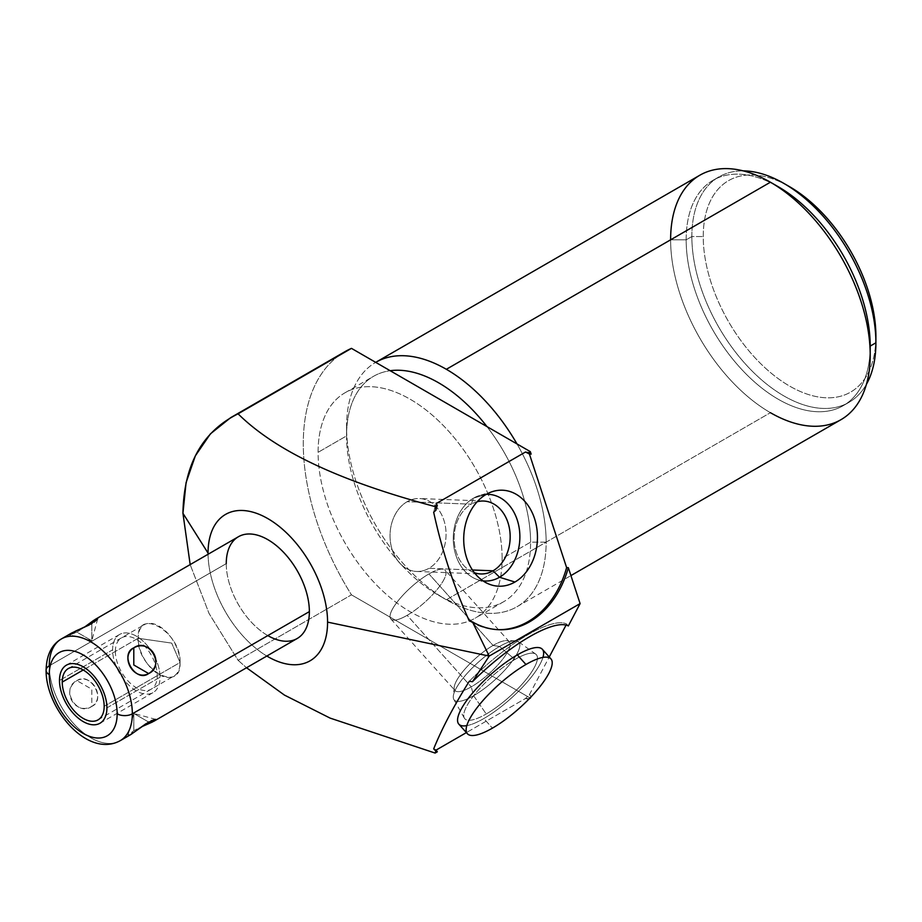 <?xml version="1.0" encoding="UTF-8"?>
<svg xmlns="http://www.w3.org/2000/svg" width="922" height="922" viewBox="0 0 922 922"><rect width="100%" height="100%" fill="white"/><g stroke="black" fill="none" stroke-linecap="round" stroke-linejoin="round"><path stroke-width="0.69" stroke-dasharray="4.61 3.46" d="M208.061 554.26A84.524 48.797 -120 0 0 266.815 656.038A84.524 48.797 -120 0 1 208.061 554.26M267.818 635.592A58.766 33.93 60 0 1 226.259 563.63A58.766 33.93 60 0 1 238.429 536.731M786.777 185.138A122.084 70.487 -120 0 0 703.244 236.539A122.084 70.487 -120 0 0 789.578 386.064A122.084 70.487 -120 0 0 875.9 336.219A122.084 70.487 60 0 1 789.578 386.064A122.084 70.487 60 0 1 703.244 236.539A122.084 70.487 60 0 1 789.578 186.693M338.87 355.65A201.238 116.184 -120 0 0 351.466 594.84L238.083 660.302L209.029 613.43L190.174 564.587L209.029 613.43L238.083 660.302L351.466 594.84A201.238 116.184 60 0 1 344.966 351.662M529.424 694.646L549.247 656.994L529.424 694.646A91.497 25.551 -41.9 0 1 525.482 698.496L529.32 698.692L528.479 699.176A91.497 25.551 138.1 0 0 531.141 696.571L529.424 694.646A91.497 25.551 -41.9 0 1 525.482 698.496L466.394 732.598L525.482 698.496L528.479 699.176A91.497 25.551 138.1 0 0 531.141 696.571L529.424 694.646M566.05 625.093L566.615 624.021L568.332 625.946L566.615 624.021L566.05 625.093M351.466 594.84L530.334 698.104L351.466 594.84M840.979 419.671A141.135 81.482 60 0 1 770.412 412.687L446.352 599.773A141.135 81.482 -120 0 0 516.919 606.768A141.135 81.482 -120 0 0 546.147 542.159L530.588 542.159L502.133 558.594A130.14 75.131 -120 0 0 445.326 427.624A130.14 75.131 -120 0 0 345.047 392.76A130.14 75.131 -120 0 0 318.09 452.333L346.557 435.899A130.14 75.131 60 0 1 373.502 376.326A130.14 75.131 60 0 1 390.179 370.713A130.14 75.131 -120 0 0 346.557 435.899A130.14 75.131 -120 0 0 438.572 595.289A130.14 75.131 -120 0 0 530.588 542.159A130.14 75.131 60 0 1 503.643 601.732A130.14 75.131 60 0 1 403.352 566.869A130.14 75.131 60 0 1 346.557 435.899L346.557 426.921A141.135 81.482 -120 0 0 446.352 599.773A141.135 81.482 60 0 1 346.557 426.921A141.135 81.482 60 0 1 375.703 362.358A141.135 81.482 -120 0 0 346.557 426.921L346.557 435.899L318.09 452.333A130.14 75.131 -120 0 0 374.897 583.292A130.14 75.131 -120 0 0 475.176 618.166A130.14 75.131 -120 0 0 502.133 558.594A130.14 75.131 60 0 1 410.106 611.712A130.14 75.131 60 0 1 318.09 452.333A130.14 75.131 60 0 1 410.106 399.203A130.14 75.131 60 0 1 502.133 558.594L530.588 542.159L546.147 542.159A141.135 81.482 -120 0 0 517 443.943A141.135 81.482 60 0 1 546.147 542.159A141.135 81.482 60 0 1 446.352 599.773L770.412 412.687A141.135 81.482 60 0 1 670.617 239.824A141.135 81.482 60 0 1 699.844 175.215M238.083 660.302L246.543 667.747L238.083 660.302M497.027 629.634A91.497 70.199 -87.8 0 0 497.892 629.668A91.497 70.199 -87.8 0 1 469.275 620.921A91.497 70.199 -87.8 0 0 497.027 629.634L498.744 629.703M433.674 512.206A91.497 70.199 -87.8 0 1 436.141 503.608A91.497 70.199 -87.8 0 0 433.674 512.206M407.144 501.695A36.488 27.994 92.2 0 0 392.242 549.892A36.488 27.994 92.2 0 0 428.949 568.298A36.488 27.994 92.2 0 0 443.851 520.1A36.488 27.994 92.2 0 0 407.144 501.695A36.488 27.994 -87.8 0 1 411.327 499.782A36.488 27.994 -87.8 0 1 419.464 498.537A36.488 27.994 -87.8 0 1 445.637 527.914A36.488 27.994 -87.8 0 1 428.949 568.298L472.444 569.992L428.949 568.298A36.488 27.994 -87.8 0 1 416.629 571.467A36.488 27.994 -87.8 0 1 390.455 542.078A36.488 27.994 -87.8 0 1 407.144 501.695L471.257 504.196L407.144 501.695M477.204 501.729A36.488 27.994 92.2 0 0 471.257 504.196A36.488 27.994 -87.8 0 1 477.204 501.729M486.355 494.319A43.38 33.284 92.2 0 0 473.608 498.076L471.257 504.196A36.488 27.994 92.2 0 0 454.189 540.453A36.488 27.994 92.2 0 0 474.438 572.758A36.488 27.994 -87.8 0 1 454.189 540.453A36.488 27.994 -87.8 0 1 471.257 504.196L473.608 498.076A43.38 33.284 -87.8 0 1 479.74 495.414A43.38 33.284 -87.8 0 1 486.355 494.319M486.228 494.376L473.608 498.076A43.38 33.284 92.2 0 0 453.624 544.867A43.38 33.284 92.2 0 0 482.99 580.872A43.38 33.284 -87.8 0 1 476.478 579.258A43.38 33.284 -87.8 0 1 453.301 540.557A43.38 33.284 -87.8 0 1 473.608 498.076L486.228 494.376M469.275 681.277A91.497 25.551 -41.9 0 1 566.615 624.021A91.497 25.551 -41.9 0 0 469.275 681.277M466.82 725.637A56.081 15.662 138.1 0 0 483.831 718.549A56.081 15.662 138.1 0 0 542.954 657.409M446.352 599.773L438.572 595.289M530.588 542.159A130.14 75.131 -120 0 0 486.966 426.598A130.14 75.131 60 0 1 530.588 542.159M774.376 184.584A130.14 75.131 -120 0 0 713.121 180.251A130.14 75.131 -120 0 0 686.164 239.824L691.857 236.539A130.14 75.131 -120 0 0 763.013 381.109A130.14 75.131 -120 0 0 866.438 384.267A130.14 75.131 60 0 1 848.943 402.372A130.14 75.131 60 0 1 748.664 367.498A130.14 75.131 60 0 1 691.857 236.539L686.164 239.824A130.14 75.131 -120 0 0 742.971 370.794A130.14 75.131 -120 0 0 843.261 405.657A130.14 75.131 -120 0 0 870.207 346.084A130.14 75.131 60 0 1 778.191 399.214A130.14 75.131 60 0 1 686.164 239.824L670.617 239.824A141.135 81.482 -120 0 0 770.412 412.687M691.857 236.539A130.14 75.131 60 0 1 718.814 176.966A130.14 75.131 60 0 1 743.236 170.87A130.14 75.131 -120 0 0 691.857 236.539L703.244 236.539L691.857 236.539M670.617 239.824L686.164 239.824A130.14 75.131 60 0 1 778.191 186.693M46.1 670.213A10.73 6.2 180 0 1 49.246 665.822L226.259 563.63L49.246 665.822A58.766 33.93 60 0 1 61.417 638.923M97.674 618.835L91.808 640.744L91.808 623.583L91.808 640.744L69.899 634.878L76.952 632.169L91.808 640.744L76.952 632.169L84.109 627.398L76.952 632.169L71.57 633.068M297.195 638.508A58.766 33.93 60 0 1 251.913 622.765A58.766 33.93 60 0 1 226.259 563.63M49.246 665.822A58.766 33.93 -120 0 0 74.889 724.969A58.766 33.93 -120 0 0 120.171 740.712A58.766 33.93 60 0 1 74.889 724.969A58.766 33.93 60 0 1 49.246 665.822M131.074 734.396L127.928 735.387L133.794 730.639L141.504 726.824L133.794 730.639L133.794 713.478L133.794 730.639L130.325 734.846M76.952 680.655C91.601 672.576 106.134 697.735 91.808 706.39C75.005 715.714 60.472 690.543 76.952 680.655C90.045 670.939 106.768 699.913 91.808 706.39L91.808 689.23L76.952 680.655L91.808 689.23L91.808 706.39C76.676 717.281 59.953 688.308 76.952 680.655M171.699 643.107L138.127 638.278C136.836 668.761 181.357 694.462 180.067 662.492L171.699 643.107L180.067 662.492A29.654 17.115 60 0 1 173.924 676.057A29.654 17.115 60 0 1 151.07 668.116A29.654 17.115 60 0 1 138.127 638.278L83.211 669.994L138.127 638.278L171.699 643.107M104.174 706.298L180.067 662.492C181.357 632.008 136.836 606.296 138.127 638.278A29.654 17.115 60 0 1 144.27 624.701A29.654 17.115 60 0 1 167.124 632.653A29.654 17.115 60 0 1 180.067 662.492L104.174 706.298M542.343 649.295A56.081 15.662 -41.9 0 1 528.583 680.448A56.081 15.662 -41.9 0 1 483.831 718.549L492.429 728.138L483.831 718.549A56.081 15.662 -41.9 0 1 458.822 724.15M89.031 625.081L94.136 622.143M151.093 720.75L148.661 722.053L133.794 713.478L148.661 722.053L145.953 723.724M428.949 573.922A36.488 10.188 138.1 0 0 392.242 609.523A36.488 10.188 138.1 0 0 407.144 615.331A36.488 10.188 138.1 0 0 443.851 579.731A36.488 10.188 138.1 0 0 428.949 573.922A36.488 10.188 -41.9 0 1 445.222 570.269A36.488 10.188 -41.9 0 1 436.267 590.541A36.488 10.188 -41.9 0 1 407.144 615.331L471.257 686.867A36.488 10.188 138.1 0 0 500.381 662.077A36.488 10.188 138.1 0 0 509.336 641.804A36.488 10.188 138.1 0 0 493.063 645.446L428.949 573.922L493.063 645.446A36.488 10.188 -41.9 0 1 506.178 640.652A36.488 10.188 -41.9 0 1 503.308 658.412A36.488 10.188 -41.9 0 1 471.257 686.867L473.608 695.707A43.38 12.113 138.1 0 0 511.71 661.881A43.38 12.113 138.1 0 0 515.133 640.755A43.38 12.113 138.1 0 0 499.54 646.472L493.063 645.446A36.488 10.188 138.1 0 0 463.939 670.248A36.488 10.188 138.1 0 0 454.984 690.509A36.488 10.188 138.1 0 0 471.257 686.867L407.144 615.331A36.488 10.188 -41.9 0 1 390.87 618.985A36.488 10.188 -41.9 0 1 399.825 598.712A36.488 10.188 -41.9 0 1 428.949 573.922M486.228 713.974A48.025 13.415 138.1 0 0 525.425 680.321A48.025 13.415 138.1 0 0 535.728 654.113A48.025 13.415 138.1 0 0 514.937 659.472L499.54 646.472A43.38 12.113 -41.9 0 1 518.314 641.631A43.38 12.113 -41.9 0 1 509.002 665.304A43.38 12.113 -41.9 0 1 473.608 695.707L486.228 713.974L473.608 695.707L471.257 686.867A36.488 10.188 -41.9 0 1 454.177 687.259A36.488 10.188 -41.9 0 1 493.063 645.446L499.54 646.472A43.38 12.113 138.1 0 0 453.313 696.168A43.38 12.113 138.1 0 0 473.608 695.707A43.38 12.113 -41.9 0 1 453.831 699.429A43.38 12.113 -41.9 0 1 465.702 675.008A43.38 12.113 -41.9 0 1 499.54 646.472L514.937 659.472A48.025 13.415 138.1 0 0 477.481 691.074A48.025 13.415 138.1 0 0 464.331 718.1A48.025 13.415 138.1 0 0 486.228 713.974A48.025 13.415 -41.9 0 1 466.624 706.333A48.025 13.415 -41.9 0 1 514.937 659.472A48.025 13.415 -41.9 0 1 534.553 667.113A48.025 13.415 -41.9 0 1 486.228 713.974M106.917 707.889L160.048 677.221A33.538 19.362 60 0 1 153.098 692.572A33.538 19.362 60 0 1 127.259 683.594A33.538 19.362 60 0 1 112.611 649.837L59.492 680.505L112.611 649.837A33.538 19.362 60 0 1 119.56 634.486A33.538 19.362 60 0 1 149.756 648.696A33.538 19.362 60 0 1 155.887 659.322A33.538 19.362 60 0 1 160.048 677.221L106.917 707.889M160.048 677.221A33.538 19.362 -120 0 0 136.329 636.145A33.538 19.362 -120 0 0 112.611 649.837A33.538 19.362 -120 0 0 136.329 690.912A33.538 19.362 -120 0 0 160.048 677.221M115.365 651.428A29.654 17.115 60 0 1 136.329 639.315A29.654 17.115 60 0 1 157.293 675.63A29.654 17.115 60 0 1 136.329 687.731A29.654 17.115 60 0 1 115.365 651.428M516.919 606.768L570.925 575.582M483.577 501.026L419.464 498.537M493.028 491.426L479.74 495.414M416.629 571.467L480.742 573.957M489.421 584.26L476.478 579.258M503.643 601.732L475.176 618.166M345.047 392.76L373.502 376.326M848.943 402.372L843.261 405.657M718.814 176.966L713.121 180.251M98.032 719.875L173.924 676.057M68.378 668.519L144.27 624.701M155.703 719.344L133.794 713.478L127.928 735.387M509.336 641.804L445.222 570.269M515.133 640.755L506.178 640.652M535.728 654.113L518.314 641.631M390.87 618.985L454.984 690.509M454.177 687.259L453.313 696.168M464.331 718.1L453.831 699.429M99.979 723.24L153.098 692.572M66.43 665.154L119.56 634.486"/><path stroke-width="1.38" d="M230.696 417.643L344.966 351.662A201.238 116.184 60 0 1 351.466 348.366L530.334 451.642L528.479 452.702L530.334 451.642L531.141 454.108A91.497 70.199 92.2 0 0 528.479 452.702L525.482 452.022L436.141 503.608L437.316 505.337L435.126 506.604L435.91 510.246L435.126 506.604L437.316 505.337A91.497 70.199 92.2 0 0 435.91 510.246L433.674 512.206C441.995 550.492 453.866 586.726 469.275 620.921L472.467 621.877L489.202 656.084L472.467 621.877A91.497 70.199 92.2 0 0 568.332 567.675L580.099 603.599L489.202 656.084L472.467 681.715A91.497 25.551 138.1 0 1 568.332 625.946L580.099 603.599L568.332 625.946A91.497 25.551 138.1 0 0 472.467 681.715L489.202 656.084L327.575 622.12A84.524 48.797 -120 0 1 266.815 656.038A84.524 48.797 -120 0 0 327.575 622.12A84.524 48.797 -120 0 0 267.818 518.602A84.524 48.797 -120 0 0 208.049 553.108A84.524 48.797 -120 0 0 208.061 554.26A84.524 48.797 -120 0 1 208.049 553.108L182.936 513.277L190.174 564.587L182.936 513.277L208.049 553.108A84.524 48.797 -120 0 1 267.818 518.602A84.524 48.797 -120 0 1 327.575 622.12L489.202 656.084L580.099 603.599L568.332 567.675L566.615 567.606L529.424 454.039L531.141 454.108L530.334 451.642L351.466 348.366L230.638 417.678L210.4 433.87L195.337 455.86L186.071 482.679L182.936 513.277C183.847 464.734 202.229 431.588 238.083 413.828L351.466 348.366A201.238 116.184 -120 0 0 338.87 355.65M226.259 563.63A58.766 33.93 60 0 1 267.818 539.635A58.766 33.93 60 0 1 309.366 611.609A58.766 33.93 60 0 1 267.818 635.592M375.784 362.311A141.135 81.482 -120 0 0 375.703 362.358A141.135 81.482 60 0 1 446.352 369.296A141.135 81.482 60 0 1 517 443.943A141.135 81.482 -120 0 0 446.352 369.296L770.412 182.21L446.352 369.296A141.135 81.482 -120 0 0 375.784 362.311L699.844 175.215A141.135 81.482 60 0 1 770.412 182.21A141.135 81.482 60 0 1 870.207 355.062L870.207 346.084L875.9 342.8A130.14 75.131 -120 0 0 783.884 183.409L789.578 186.693A122.084 70.487 60 0 1 875.9 336.219A122.084 70.487 -120 0 0 786.777 185.138M549.247 656.994L566.05 625.093L549.247 656.994M530.334 698.104L530.888 697.067L529.32 698.692L530.334 698.104M770.412 412.687A141.135 81.482 -120 0 0 870.207 355.062A141.135 81.482 60 0 1 840.979 419.671L570.925 575.582M436.141 750.07L466.394 732.598L436.141 750.07A91.497 25.551 -41.9 0 1 433.674 748.871L435.91 751.13A91.497 25.551 138.1 0 0 437.316 751.81L436.141 750.07A91.497 25.551 -41.9 0 1 433.674 748.871C441.995 728.392 453.866 705.86 469.275 681.277C453.866 705.86 441.995 728.392 433.674 748.871L435.91 751.13L435.126 753.067L437.316 751.81L435.126 753.067L435.91 751.13A91.497 25.551 138.1 0 0 437.316 751.81L436.141 750.07M246.543 667.747L284.425 695.084L330.099 718.1L435.126 753.067L330.099 718.1L284.425 695.084L246.543 667.747M435.126 506.604C357.54 485.859 282.167 457.416 238.083 413.828C282.167 457.416 357.54 485.859 435.126 506.604M472.467 681.715L469.275 681.277L472.467 681.715M436.141 503.608L525.482 452.022A91.497 70.199 -87.8 0 1 529.424 454.039L566.615 567.606A91.497 70.199 -87.8 0 1 497.892 629.668A91.497 70.199 -87.8 0 0 566.615 567.606L568.332 567.675A91.497 70.199 92.2 0 1 498.744 629.703A91.497 70.199 92.2 0 1 472.467 621.877L469.275 620.921C453.866 586.726 441.995 550.492 433.674 512.206L435.91 510.246A91.497 70.199 92.2 0 1 437.316 505.337L436.141 503.608M514.937 582.036A48.025 36.845 92.2 0 0 534.553 518.602A48.025 36.845 92.2 0 0 486.228 494.376A48.025 36.845 92.2 0 0 466.624 557.822A48.025 36.845 92.2 0 0 514.937 582.036A48.025 36.845 92.2 0 0 535.774 522.924A48.025 36.845 92.2 0 0 493.028 491.426A48.025 36.845 92.2 0 0 486.228 494.376A48.025 36.845 92.2 0 0 463.754 541.421A48.025 36.845 92.2 0 0 489.421 584.26A48.025 36.845 92.2 0 0 514.937 582.036L499.54 577.253A43.38 33.284 92.2 0 0 519.19 528.029A43.38 33.284 92.2 0 0 486.355 494.319A43.38 33.284 -87.8 0 1 519.19 528.029A43.38 33.284 -87.8 0 1 499.54 577.253L514.937 582.036M531.141 454.108A91.497 70.199 92.2 0 0 528.479 452.702L525.482 452.022A91.497 70.199 -87.8 0 1 529.424 454.039L531.141 454.108M472.444 569.992L493.063 570.799A36.488 27.994 92.2 0 0 509.739 530.415A36.488 27.994 92.2 0 0 483.577 501.026A36.488 27.994 92.2 0 0 477.204 501.729A36.488 27.994 -87.8 0 1 509.013 526.381A36.488 27.994 -87.8 0 1 493.063 570.799L499.54 577.253L493.063 570.799L472.444 569.992M474.438 572.758A36.488 27.994 92.2 0 0 480.742 573.957A36.488 27.994 92.2 0 0 493.063 570.799A36.488 27.994 -87.8 0 1 474.438 572.758M482.99 580.872A43.38 33.284 92.2 0 0 499.54 577.253A43.38 33.284 -87.8 0 1 482.99 580.872M542.954 657.409A56.081 15.662 138.1 0 0 517.346 654.897A56.081 15.662 138.1 0 0 466.336 700.997A56.081 15.662 138.1 0 0 466.82 725.637M486.966 426.598A130.14 75.131 -120 0 0 390.179 370.713A130.14 75.131 60 0 1 486.966 426.598M783.884 183.409A130.14 75.131 -120 0 0 743.236 170.87A130.14 75.131 60 0 1 875.9 342.8A130.14 75.131 60 0 1 866.438 384.267A130.14 75.131 -120 0 0 875.9 342.8L870.207 346.084A130.14 75.131 -120 0 0 774.376 184.584M770.412 182.21L778.191 186.693A130.14 75.131 60 0 1 870.207 346.084L870.207 355.062A141.135 81.482 -120 0 0 770.412 182.21A141.135 81.482 -120 0 0 670.617 239.824M875.9 336.219L875.9 342.8L875.9 336.219M61.417 638.923L71.57 633.068L91.808 623.583L95.277 619.377L238.429 536.731A58.766 33.93 60 0 1 283.711 552.474A58.766 33.93 60 0 1 309.366 611.609L132.342 713.801A58.766 33.93 -120 0 0 106.698 654.666A58.766 33.93 -120 0 0 61.417 638.923A58.766 33.93 -120 0 0 49.246 665.822A10.73 6.2 0 0 0 46.1 670.213A10.73 6.2 0 0 0 49.246 674.593A10.73 6.2 180 0 1 46.1 670.213C46.492 655.127 51.597 644.697 61.417 638.923A58.766 33.93 60 0 1 106.698 654.666A58.766 33.93 60 0 1 132.342 713.801A10.73 6.2 180 0 1 117.163 713.801A48.025 27.729 -120 0 0 83.211 654.977A48.025 27.729 -120 0 0 49.246 674.593A48.025 27.729 60 0 1 83.211 654.977A48.025 27.729 60 0 1 117.163 713.801A48.025 27.729 60 0 1 83.211 733.416A48.025 27.729 60 0 1 49.246 674.593A48.025 27.729 -120 0 0 83.211 733.416A48.025 27.729 -120 0 0 117.163 713.801A10.73 6.2 0 0 0 132.342 713.801L309.366 611.609A58.766 33.93 60 0 1 297.195 638.508L154.043 721.154L148.661 722.053L130.325 734.846L120.171 740.712A58.766 33.93 -120 0 0 132.342 713.801A58.766 33.93 60 0 1 120.171 740.712C87.394 758.529 45.685 708.672 46.1 670.213M95.277 619.377L84.109 627.398L93.767 620.322L97.674 618.835L94.136 622.143M133.794 647.832C119.468 656.476 134.001 681.646 148.661 673.567C165.13 663.679 150.597 638.508 133.794 647.832L133.794 664.993L148.661 673.567C165.66 665.914 148.926 636.941 133.794 647.832C118.834 654.309 135.557 683.283 148.661 673.567L133.794 664.993L133.794 647.832M62.235 682.096A29.654 17.115 -120 0 0 83.211 718.411A29.654 17.115 -120 0 0 104.174 706.298A29.654 17.115 -120 0 0 83.211 669.994A29.654 17.115 -120 0 0 62.235 682.096A29.654 17.115 -120 0 0 75.178 711.934A29.654 17.115 -120 0 0 98.032 719.875A29.654 17.115 -120 0 0 104.174 706.298A29.654 17.115 -120 0 0 91.232 676.46A29.654 17.115 -120 0 0 68.378 668.519A29.654 17.115 -120 0 0 62.235 682.096L83.211 669.994L62.235 682.096M151.093 720.75L155.703 719.344L152.476 721.995L141.504 726.824L154.043 721.154M492.429 728.138A56.081 15.662 -41.9 0 1 469.529 719.206A56.081 15.662 -41.9 0 1 525.943 664.497A56.081 15.662 -41.9 0 1 548.832 673.417A56.081 15.662 -41.9 0 1 492.429 728.138A56.081 15.662 138.1 0 0 537.18 690.036A56.081 15.662 138.1 0 0 550.941 658.884A56.081 15.662 138.1 0 0 525.943 664.497A56.081 15.662 138.1 0 0 481.18 702.587A56.081 15.662 138.1 0 0 467.419 733.739A56.081 15.662 138.1 0 0 492.429 728.138M467.419 733.739L458.822 724.15A56.081 15.662 -41.9 0 1 472.583 692.998A56.081 15.662 -41.9 0 1 517.346 654.897L525.943 664.497L517.346 654.897A56.081 15.662 -41.9 0 1 542.343 649.295L550.941 658.884M69.899 634.878L75.178 631.259L89.031 625.081M145.953 723.724L131.074 734.396M59.492 680.505A33.538 19.362 -120 0 0 74.129 714.262A33.538 19.362 -120 0 0 99.979 723.24A33.538 19.362 -120 0 0 106.917 707.889A33.538 19.362 -120 0 0 92.281 674.143A33.538 19.362 -120 0 0 66.43 665.154A33.538 19.362 -120 0 0 59.492 680.505"/></g></svg>
